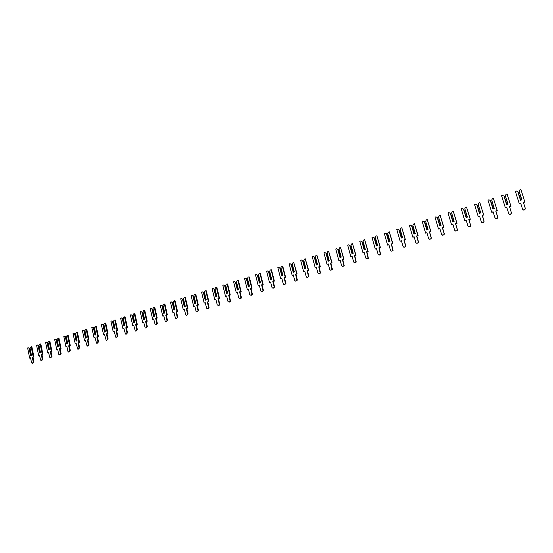 <?xml version="1.0" encoding="UTF-8"?>
<svg xmlns="http://www.w3.org/2000/svg" width="553" height="553" viewBox="0 0 553 553"><rect width="100%" height="100%" fill="white"/><g stroke="black" fill="none" stroke-linecap="round" stroke-linejoin="round"><path stroke-width="0.83" d="M28.272 347.761L29.903 348.521L29.15 348.383L30.567 355.544L31.459 355.261L30.042 348.1L31.203 346.814L33.221 356.982L32.309 357.273L33.27 362.125L32.164 363.445L31.528 362.671L30.567 357.819L29.655 358.109L27.65 347.961L28.272 347.761L29.15 348.383M29.903 348.521L31.251 355.323M29.461 348.521L30.837 355.461M30.042 348.1L31.417 355.275M31.203 346.814L31.887 346.821L33.906 356.975L32.986 357.266L33.954 362.111L32.634 363.439M30.609 358.012L29.655 358.109M33.906 356.975L33.221 356.982M32.986 357.266L32.309 357.273M37.189 344.892L38.828 345.666L38.081 345.521L39.519 352.71L40.417 352.42L38.98 345.231L40.155 343.945L42.201 354.148L41.275 354.438L42.256 359.312L41.116 360.639L40.493 359.865L39.519 354.991L38.599 355.282L36.56 345.093L37.189 344.892L38.081 345.521M38.828 345.666L40.196 352.489M38.392 345.66L39.788 352.62M38.98 345.231L40.369 352.441M40.155 343.945L40.825 343.952L42.871 354.141L41.945 354.438L42.927 359.305L41.62 360.625M39.56 355.192L38.599 355.282M42.871 354.141L42.201 354.148M41.945 354.438L41.275 354.438M46.189 342.003L47.835 342.777L47.088 342.632L48.546 349.849L49.459 349.558L47.993 342.342L49.182 341.042L51.256 351.286L50.323 351.584L51.318 356.478L50.15 357.798L49.542 357.031L48.553 352.143L47.627 352.434L45.56 342.203L46.189 342.003L47.088 342.632M47.835 342.777L49.224 349.634M47.399 342.77L48.816 349.759M47.993 342.342L49.404 349.572M49.182 341.042L49.846 341.056L51.92 351.286L50.987 351.584L51.982 356.471L50.689 357.791M48.595 352.337L47.627 352.434M51.92 351.286L51.256 351.286M50.987 351.584L50.323 351.584M55.272 339.086L56.924 339.867L56.185 339.715L57.664 346.959L58.577 346.669L57.097 339.418L58.293 338.118L60.401 348.404L59.454 348.701L60.464 353.609L59.268 354.936L58.673 354.176L57.671 349.261L56.731 349.558L54.636 339.293L55.272 339.086L56.185 339.715M56.924 339.867L58.328 346.745M56.496 339.853L57.934 346.876M57.097 339.418L58.528 346.683M58.293 338.118L58.943 338.132L61.051 348.404L60.111 348.701L61.12 353.609L59.842 354.929M57.712 349.461L56.731 349.558M61.051 348.404L60.401 348.404M60.111 348.701L59.454 348.701M64.445 336.141L66.097 336.922L65.358 336.77L66.858 344.042L67.784 343.752L66.284 336.473L67.487 335.159L69.623 345.487L68.676 345.791L69.692 350.72L68.468 352.047L67.888 351.286L66.872 346.358L65.925 346.655L63.795 336.348L64.445 336.141L65.358 336.77M66.097 336.922L67.521 343.835M65.676 336.915L67.127 343.959M66.284 336.473L67.729 343.766M67.487 335.159L68.13 335.187L70.272 345.501L69.319 345.798L70.342 350.726L69.077 352.047M66.913 346.558L65.925 346.655M70.272 345.501L69.623 345.487M69.319 345.798L68.676 345.791M73.694 333.169L75.353 333.957L74.62 333.798L76.141 341.104L77.074 340.807L75.554 333.5L76.77 332.18L78.934 342.549L77.98 342.853L79.01 347.802L77.752 349.123L76.155 343.427L75.201 343.731L73.044 333.376L73.694 333.169L74.62 333.798M75.353 333.957L76.798 340.897M74.938 333.943L76.411 341.014M75.554 333.5L77.019 340.828M76.77 332.18L77.406 332.208L79.57 342.563L78.616 342.867L79.653 347.809L78.395 349.13M76.196 343.627L75.201 343.731M79.57 342.563L78.934 342.549M78.616 342.867L77.98 342.853M83.033 330.169L84.692 330.964L83.966 330.805L85.515 338.132L86.455 337.835L84.906 330.5L86.137 329.173L88.335 339.583L87.367 339.888L88.418 344.858L87.118 346.178L85.528 340.468L84.568 340.772L82.376 330.383L83.033 330.169L83.966 330.805M84.692 330.964L86.164 337.924M84.284 330.943L85.784 338.049M84.906 330.5L86.392 337.855M86.137 329.173L86.766 329.201L88.964 339.597L87.996 339.901L89.047 344.872L87.782 346.199M85.57 340.669L84.568 340.772M88.964 339.597L88.335 339.583M87.996 339.901L87.367 339.888M92.462 327.141L94.128 327.943L93.409 327.777L94.971 335.139L95.925 334.835L94.356 327.473L95.593 326.139L97.826 336.59L96.844 336.895L97.909 341.885L96.575 343.199L94.992 337.482L94.017 337.786L91.798 327.355L92.462 327.141L93.409 327.777M94.128 327.943L95.614 334.931M93.72 327.922L95.24 335.049M94.356 327.473L95.856 334.855M95.593 326.139L96.208 326.166L98.441 336.604L97.466 336.915L98.531 341.899L97.259 343.24M95.033 337.683L94.017 337.786M98.441 336.604L97.826 336.59M97.466 336.915L96.844 336.895M101.973 324.086L103.646 324.887L102.927 324.722L104.524 332.111L105.478 331.807L103.888 324.411L104.462 323.284L105.132 323.07L107.4 333.563L106.411 333.874L107.496 338.885C107.496 339.984 107.033 340.42 106.114 340.192L104.545 334.468L103.556 334.779L101.31 324.3L101.973 324.086L102.927 324.722M103.646 324.887L105.16 331.911M103.245 324.867L104.787 332.028M103.888 324.411L105.416 331.828M105.132 323.07L105.747 323.104L108.008 333.59L107.026 333.901L108.105 338.906L106.819 340.254M104.586 334.669L103.556 334.779M108.008 333.59L107.4 333.563M107.026 333.901L106.411 333.874M111.582 321.003L113.254 321.805L112.542 321.639L114.16 329.056L115.128 328.752L113.51 321.328L114.091 320.194L114.768 319.973L117.07 330.514L116.075 330.825L117.167 335.858C117.16 336.984 116.683 337.413 115.743 337.15L114.181 331.42L113.192 331.738L110.904 321.217L111.582 321.003L112.542 321.639M113.254 321.805L114.789 328.855M112.86 321.784L114.43 328.973M113.51 321.328L115.059 328.772M114.768 319.973L115.37 320.014L117.665 330.542L116.669 330.853L117.768 335.878L116.476 337.233M114.229 331.627L113.192 331.738M117.665 330.542L117.07 330.514M116.669 330.853L116.075 330.825M121.28 317.885L122.953 318.701L122.254 318.521L123.893 325.973L124.867 325.662L123.229 318.21L123.817 317.069L124.494 316.848L126.831 327.431L125.821 327.749L126.934 332.802C126.92 333.957 126.43 334.378 125.462 334.074L123.913 328.351L122.911 328.669L120.595 318.106L121.28 317.885L122.254 318.521M122.953 318.701L124.508 325.779M122.572 318.673L124.155 325.89M123.229 318.21L124.791 325.689M124.494 316.848L125.089 316.897L127.418 327.466L126.416 327.777L127.522 332.83L126.222 334.192M123.962 328.551L122.911 328.669M127.418 327.466L126.831 327.431M126.416 327.777L125.821 327.749M131.068 314.74L132.748 315.563L132.049 315.383L133.715 322.862L134.704 322.551L133.038 315.065L133.626 313.917L134.317 313.696L136.681 324.321L135.665 324.639L136.798 329.712C136.771 330.901 136.259 331.323 135.271 330.971L133.743 325.247L132.727 325.565L130.377 314.961L131.068 314.74L132.049 315.383M132.748 315.563L134.324 322.669M132.367 315.528L133.978 322.779M133.038 315.065L134.621 322.572M134.317 313.696L134.897 313.745L137.262 324.355L136.245 324.673L137.372 329.747L136.059 331.116M133.785 325.454L132.727 325.565M137.262 324.355L136.681 324.321M136.245 324.673L135.665 324.639M140.946 311.567L142.633 312.39L141.941 312.21L143.628 319.717L144.63 319.406L142.937 311.885L143.531 310.738L144.229 310.51L146.628 321.175L145.605 321.5L146.752 326.595C146.711 327.818 146.186 328.233 145.176 327.832L143.662 322.116L142.639 322.44L140.255 311.788L140.946 311.567L141.941 312.21M142.633 312.39L144.236 319.53M142.266 312.355L143.898 319.634M142.937 311.885L144.547 319.427M144.229 310.51L144.803 310.565L147.202 321.217L146.179 321.542L147.319 326.629L145.992 328.012M143.704 322.323L142.639 322.44M147.202 321.217L146.628 321.175M146.179 321.542L145.605 321.5M150.928 308.36L152.614 309.189L151.937 309.003L153.644 316.544L154.653 316.226L152.939 308.678L153.54 307.523L154.239 307.295L156.679 318.01L155.642 318.334L156.803 323.45C156.748 324.715 156.202 325.116 155.172 324.652L153.679 318.957L152.649 319.281L150.222 308.588L150.928 308.36L151.937 309.003M152.614 309.189L154.246 316.357M152.255 309.155L153.907 316.461M152.939 308.678L154.564 316.254M154.239 307.295L154.799 307.357L157.232 318.051L156.202 318.376L157.363 323.491L156.022 324.874M153.727 319.157L152.649 319.281M157.232 318.051L156.679 318.01M156.202 318.376L155.642 318.334M160.999 305.125L162.7 305.961L162.022 305.768L163.757 313.344L164.773 313.019L163.031 305.443L163.64 304.281L164.345 304.053L166.819 314.809L165.776 315.134L166.951 320.277C166.875 321.576 166.315 321.97 165.257 321.445L163.792 315.763L162.748 316.088L160.294 305.353L160.999 305.125L162.022 305.768M162.7 305.961L164.345 313.157M162.34 305.92L164.02 313.261M163.031 305.443L164.683 313.046M164.345 304.053L164.898 304.115L167.365 314.857L166.322 315.182L167.504 320.318L166.149 321.715M163.84 315.97L162.748 316.088M167.365 314.857L166.819 314.809M166.322 315.182L165.776 315.134M171.174 301.855L172.875 302.698L172.204 302.505L173.967 310.109L174.99 309.784L173.227 302.173L173.836 301.005L174.554 300.77L177.064 311.574L176.006 311.906L177.202 317.063C177.105 318.41 176.518 318.791 175.446 318.196L174.001 312.535L172.951 312.867L170.462 302.09L171.174 301.855L172.204 302.505M172.875 302.698L174.548 309.922M172.522 302.657L174.23 310.026M173.227 302.173L174.893 309.811M174.554 300.77L175.094 300.839L177.596 311.629L176.545 311.961L177.741 317.111L176.372 318.514M174.05 312.742L172.951 312.867M177.596 311.629L177.064 311.574M176.545 311.961L176.006 311.906M181.446 298.558L183.147 299.401L182.483 299.201L184.273 306.839L185.31 306.514L183.52 298.869L184.135 297.694L184.861 297.466L187.405 308.304L186.34 308.643L187.55 313.827C187.426 315.224 186.824 315.583 185.732 314.906L184.315 309.279L183.257 309.618L180.727 298.793L181.446 298.558L182.483 299.201M183.147 299.401L184.847 306.659M182.808 299.36L184.536 306.756M183.52 298.869L185.214 306.542M184.861 297.466L185.386 297.535L187.93 308.367L186.866 308.705L188.075 313.876L186.693 315.286M184.363 309.493L183.257 309.618M187.93 308.367L187.405 308.304M186.866 308.705L186.34 308.643M191.822 295.226L193.529 296.076L192.873 295.876L194.684 303.542L195.727 303.21L193.916 295.537L194.532 294.355L195.264 294.12L197.85 305.007L196.771 305.353L198.002 310.551C197.85 312.003 197.221 312.341 196.121 311.574L194.732 305.996L193.661 306.334L191.089 295.461L191.822 295.226L192.873 295.876M193.529 296.076L195.25 303.362M193.191 296.028L194.946 303.459M193.916 295.537L195.631 303.244M195.264 294.12L195.783 294.196L198.361 305.076L197.283 305.415L198.52 310.606L197.117 312.03M194.78 306.203L193.661 306.334M198.361 305.076L197.85 305.007M197.283 305.415L196.771 305.353M202.294 291.86L204.009 292.717L203.359 292.509L205.198 300.21L206.255 299.878L204.41 292.171L205.039 290.982L205.778 290.747L208.398 301.682L207.313 302.021L208.557 307.247C208.37 308.747 207.721 309.065 206.615 308.208L205.246 302.678L204.161 303.016L201.562 292.102L202.294 291.86L203.359 292.509M204.009 292.717L205.757 300.037M203.677 292.668L205.46 300.127M204.41 292.171L206.151 299.913M205.778 290.747L206.276 290.83L208.896 301.751L207.81 302.09L209.062 307.309C209.096 308.394 208.619 308.871 207.645 308.733M205.294 302.885L204.161 303.016M208.896 301.751L208.398 301.682M207.81 302.09L207.313 302.021M212.877 288.466L214.592 289.323L213.949 289.115L215.815 296.85L216.887 296.512L215.013 288.77L215.642 287.574L216.389 287.332L219.05 298.316L217.951 298.661L219.223 303.908C218.995 305.463 218.324 305.761 217.218 304.8L215.87 299.318L214.771 299.664L212.131 288.701L212.877 288.466L213.949 289.115M214.592 289.323L216.368 296.671M214.274 289.267L216.078 296.761M215.013 288.77L216.776 296.546M216.389 287.332L216.88 287.422L219.534 298.392L218.442 298.738L219.707 303.977C219.741 305.069 219.264 305.546 218.269 305.408M215.919 299.532L214.771 299.664M219.534 298.392L219.05 298.316M218.442 298.738L217.951 298.661M223.564 285.03L225.278 285.901L224.649 285.68L226.543 293.449L227.622 293.111L225.721 285.334L226.357 284.131L227.11 283.889L229.806 294.922L228.7 295.267L229.986 300.542C229.716 302.145 229.032 302.415 227.926 301.35L226.599 295.938L225.493 296.284L222.811 285.272L223.564 285.03L224.649 285.68M225.278 285.901L227.083 293.277M224.967 285.839L226.806 293.366M225.721 285.334L227.504 293.145M227.11 283.889L227.587 283.986L230.283 294.998L229.177 295.35L230.463 300.611C230.497 301.71 230.013 302.194 229.004 302.049M226.647 296.145L225.493 296.284M230.283 294.998L229.806 294.922M229.177 295.35L228.7 295.267M234.354 281.567L236.076 282.438L235.454 282.217L237.375 290.014L238.461 289.668L236.539 281.871L237.175 280.661L237.935 280.412L240.679 291.486L239.56 291.846L240.866 297.134C240.548 298.8 239.843 299.035 238.751 297.86L237.431 292.516L236.318 292.869L233.594 281.809L234.354 281.567L235.454 282.217M236.076 282.438L237.908 289.848M235.772 282.376L237.638 289.931M236.539 281.871L238.343 289.71M237.935 280.412L238.405 280.509L241.143 291.576L240.023 291.929L241.329 297.21C241.364 298.323 240.866 298.807 239.85 298.655M237.486 292.724L236.318 292.869M241.143 291.576L240.679 291.486M240.023 291.929L239.56 291.846M245.256 278.062L246.984 278.94L246.362 278.719L248.318 286.551L249.417 286.198L247.461 278.366L248.103 277.15L248.878 276.901L251.656 288.023L250.523 288.383L251.864 293.754C251.47 295.406 250.744 295.613 249.7 294.369L248.38 289.06L247.253 289.413L244.488 278.311L245.256 278.062L246.362 278.719M246.984 278.94L248.836 286.385M246.686 278.878L248.58 286.468M247.461 278.366L249.292 286.24M248.878 276.901L249.327 277.005L252.106 288.113L250.979 288.472L252.313 293.837C252.306 294.929 251.802 295.392 250.799 295.226M248.428 289.274L247.253 289.413M252.106 288.113L251.656 288.023M250.979 288.472L250.523 288.383M256.267 274.53L258.002 275.408L257.387 275.18L259.371 283.046L260.477 282.694L258.493 274.827L259.15 273.604L259.924 273.355L262.744 284.525L261.604 284.885L262.979 290.373C262.502 291.963 261.769 292.136 260.774 290.899L259.433 285.569L258.292 285.929L255.493 274.779L256.267 274.53L257.387 275.18M258.002 275.408L259.882 282.887M257.712 275.339L259.634 282.963M258.493 274.827L260.352 282.735M259.924 273.355L260.366 273.459L263.18 284.615L262.039 284.975L263.415 290.463L261.859 291.763M259.488 285.783L258.292 285.929M263.18 284.615L262.744 284.525M262.039 284.975L261.604 284.885M267.389 270.956L269.124 271.841L268.523 271.606L270.535 279.507L271.654 279.154L269.643 271.246L270.299 270.016L271.088 269.767L273.949 280.986L272.795 281.353L274.198 286.966C273.652 288.479 272.912 288.625 271.965 287.401L270.604 282.044L269.449 282.403L266.608 271.205L267.389 270.956L268.523 271.606M269.124 271.841L271.039 279.348M268.848 271.772L270.797 279.424M269.643 271.246L271.523 279.196M271.088 269.767L271.509 269.885L274.371 281.083L273.217 281.449L274.62 287.055L273.03 288.258M270.659 282.258L269.449 282.403M274.371 281.083L273.949 280.986M273.217 281.449L272.795 281.353M278.629 267.348L280.371 268.24L279.777 267.998L281.816 275.933L282.949 275.574L280.903 267.638L281.567 266.401L282.362 266.145L285.265 277.412L284.097 277.779L285.528 283.516C284.919 284.954 284.166 285.072 283.267 283.862L281.885 278.477L280.724 278.85L277.834 267.597L278.629 267.348L279.777 267.998M280.371 268.24L282.306 275.781M280.101 268.164L282.078 275.85M280.903 267.638L282.811 275.622M282.362 266.145L282.777 266.269L285.673 277.516L284.512 277.882L285.936 283.613L284.311 284.726M281.94 278.698L280.724 278.85M285.673 277.516L285.265 277.412M284.512 277.882L284.097 277.779M289.979 263.698L291.728 264.604L291.141 264.355L293.214 272.325L294.355 271.958L292.281 263.988L292.952 262.744L293.754 262.488L296.698 273.804L295.523 274.177L296.968 280.025C296.304 281.394 295.544 281.477 294.687 280.281L293.284 274.882L292.115 275.249L289.184 263.954L289.979 263.698L291.141 264.355M291.728 264.604L293.691 272.173M291.466 264.521L293.47 272.242M292.281 263.988L294.217 272.007M293.754 262.488L297.099 273.915L295.917 274.288L297.362 280.129L295.71 281.152M293.346 275.097L292.115 275.249M297.099 273.915L296.698 273.804M295.917 274.288L295.523 274.177M301.447 260.014L303.203 260.919L302.622 260.67L304.724 268.675L305.885 268.309L303.777 260.304L304.454 259.053L305.263 258.79L308.256 270.154L307.067 270.535L308.519 276.493C307.807 277.793 307.046 277.848 306.231 276.673L304.807 271.246L303.618 271.62L300.645 260.276L301.447 260.014L302.622 260.67M303.203 260.919L305.201 268.53M302.947 260.836L304.986 268.592M303.777 260.304L305.74 268.357M305.263 258.79L308.636 270.272L307.447 270.645L308.899 276.604L307.226 277.537M304.862 271.461L303.618 271.62M308.636 270.272L308.256 270.154M307.447 270.645L307.067 270.535M313.039 256.288L314.795 257.207L314.228 256.951L316.357 264.991L317.533 264.617L315.39 256.578L316.074 255.32L316.89 255.057L319.931 266.47L318.728 266.85L320.187 272.919C319.434 274.15 318.673 274.184 317.892 273.023L316.44 267.569L315.245 267.949L312.224 256.551L313.039 256.288L314.228 256.951M314.795 257.207L316.821 264.846M314.553 257.117L316.62 264.908M315.39 256.578L317.381 264.666M316.89 255.057L320.298 266.594L319.095 266.975L320.553 273.03L318.86 273.887M316.503 267.79L315.245 267.949M320.298 266.594L319.931 266.47M319.095 266.975L318.728 266.85M324.749 252.527L326.512 253.454L325.952 253.191L328.116 261.265L329.298 260.892L327.127 252.811L327.811 251.546L328.641 251.283L331.724 262.744L330.507 263.131L331.973 269.297C331.185 270.465 330.418 270.479 329.671 269.332L328.206 263.857L326.989 264.237L323.927 252.797L324.749 252.527L325.952 253.191M326.512 253.454L328.565 261.12M326.277 253.357L328.378 261.182M327.127 252.811L329.146 260.94M328.641 251.283L332.077 262.875L330.867 263.256L332.325 269.422L330.611 270.196M328.261 264.078L326.989 264.237M332.077 262.875L331.724 262.744M330.867 263.256L330.507 263.131M336.583 248.726L338.346 249.659L337.8 249.389L339.998 257.498L341.194 257.124L338.989 249.009L339.68 247.737L340.517 247.468L343.648 258.984L342.418 259.371L343.883 265.64C343.067 266.746 342.3 266.733 341.574 265.606L340.088 260.104L338.865 260.491L335.754 248.995L336.583 248.726L337.8 249.389M338.346 249.659L340.434 257.359M338.125 249.562L340.254 257.421M338.989 249.009L341.028 257.173M340.517 247.468L343.98 259.115L342.756 259.502L344.215 265.765L342.48 266.463M340.15 260.325L338.865 260.491M348.542 244.889L350.312 245.822L349.773 245.553L352.005 253.696L353.208 253.315L350.975 245.166L351.673 243.88L352.517 243.61L355.697 255.182L354.452 255.569L355.918 261.928C355.074 262.986 354.307 262.952 353.609 261.839L352.095 256.316L350.858 256.703L347.699 245.159L348.542 244.889L349.773 245.553M350.312 245.822L352.434 253.557M350.097 245.719L352.261 253.613M350.975 245.166L353.042 253.364M352.517 243.61L356.014 255.32L354.777 255.714L356.236 262.06L354.473 262.682M352.157 256.537L350.858 256.703M360.625 241.004L362.402 241.944L361.869 241.668L364.137 249.852L365.353 249.465L363.086 241.281L363.791 239.988L364.641 239.719L367.869 251.339L366.618 251.733L368.077 258.175C367.213 259.177 366.445 259.129 365.768 258.03L364.233 252.486L362.982 252.88L359.775 241.281L360.625 241.004L361.869 241.668M362.402 241.944L364.551 249.721M362.194 241.841L364.392 249.769M363.086 241.281L365.187 249.521M364.641 239.719L368.174 251.484L366.922 251.878L368.381 258.313L366.591 258.866M364.296 252.707L362.982 252.88M372.84 237.085L374.098 237.749L376.399 245.967L377.63 245.573L375.328 237.355L376.04 236.055L376.897 235.778L380.174 247.454L378.909 247.848L380.367 254.373C379.482 255.334 378.715 255.272 378.058 254.186L376.503 248.608L375.238 249.009L371.982 237.361L372.84 237.085M376.8 245.836L374.616 238.032L374.098 237.749M374.422 237.921L376.655 245.885M375.328 237.355L377.457 245.629M376.897 235.778L380.464 247.606L379.199 248.007L380.651 254.518L378.84 255.002M376.565 248.836L375.238 249.009M385.185 233.117L386.457 233.781L388.794 242.041L390.038 241.647L387.701 233.387L388.42 232.08L389.291 231.797L392.616 243.52L391.337 243.928L392.789 250.53C391.89 251.449 391.116 251.366 390.487 250.295L388.897 244.696L387.625 245.097L384.321 233.394L385.185 233.117M389.188 241.917L386.969 234.071L386.457 233.781M386.782 233.96L389.049 241.958M387.701 233.387L389.858 241.702M389.291 231.797L392.886 243.686L391.607 244.087L393.059 250.682L391.213 251.097M388.966 244.924L387.625 245.097M397.662 229.108L398.948 229.778L401.326 238.066L402.584 237.672L400.206 229.371L400.932 228.057L401.81 227.781L405.19 239.553L403.89 239.961L405.508 245.594L405.349 246.638C404.43 247.516 403.662 247.426 403.04 246.362L401.437 240.742L400.144 241.149L396.784 229.391L397.662 229.108M401.699 237.949L399.446 230.069L398.948 229.778M399.28 229.951L401.575 237.99M400.206 229.371L402.397 237.728M401.81 227.781L405.446 239.719L404.146 240.133L405.757 245.753L405.598 246.797L403.711 247.143M401.499 240.97L400.144 241.149M410.278 225.057L411.577 225.728L413.99 234.057L415.262 233.649L412.849 225.32L413.582 224L414.474 223.709L417.902 235.543L416.589 235.958L418.227 241.613L418.04 242.698C417.114 243.541 416.34 243.438 415.738 242.387L414.1 236.739L412.801 237.154L409.393 225.341L410.278 225.057M414.356 233.94L412.068 226.025L411.577 225.728M411.909 225.901L414.238 233.974M412.849 225.32L415.068 233.712M414.474 223.709L418.137 235.716L416.831 236.131L418.462 241.772L418.275 242.864L416.347 243.133M414.169 236.967L412.801 237.154M423.031 220.965L424.345 221.629L426.792 230L428.077 229.592L425.63 221.221L426.37 219.894L427.269 219.603L430.752 231.486L429.425 231.901L431.084 237.583L430.877 238.709C429.937 239.525 429.163 239.414 428.568 238.371L426.909 232.695L425.596 233.11L422.133 221.248L423.031 220.965M427.144 229.889L424.822 221.94L424.345 221.629M424.676 221.808L427.047 229.917M425.63 221.221L427.884 229.654M427.269 219.603L430.967 231.666L429.646 232.087L431.305 237.755L431.098 238.882L429.114 239.083M426.978 232.924L425.596 233.11M435.923 216.824L437.25 217.488L439.739 225.901L441.038 225.486L438.55 217.073L439.296 215.739L440.202 215.449L443.741 227.387L442.4 227.808L444.087 233.511L443.852 234.679C442.898 235.46 442.13 235.343 441.543 234.313L439.863 228.61L438.529 229.032L435.011 217.115L435.923 216.824M440.077 225.79L437.25 217.488M437.582 217.675L439.988 225.818M438.55 217.073L440.831 225.548M440.202 215.449L443.941 227.573L442.6 227.995L444.287 233.691L444.052 234.859L442.02 234.97M439.925 228.838L438.529 229.032M448.953 212.635L450.301 213.306L452.824 221.753L454.137 221.331L451.614 212.884L452.368 211.543L453.287 211.246L456.875 223.239L455.52 223.668L457.234 229.398L456.978 230.601C456.011 231.354 455.237 231.223 454.663 230.2L452.955 224.477L451.601 224.905L448.034 212.933L448.953 212.635M453.149 221.649L450.301 213.306M450.633 213.486L453.073 221.67M451.614 212.884L453.93 221.4M453.287 211.246L457.055 223.433L455.707 223.861L457.414 229.585L457.158 230.781L455.064 230.808M453.025 224.705L451.601 224.905M462.128 208.405L463.497 209.075L466.055 217.557L467.389 217.135L464.824 208.647L465.578 207.292L466.511 206.995L470.154 219.043L468.785 219.479L470.527 225.237L470.244 226.467C469.269 227.207 468.495 227.062 467.928 226.053L466.193 220.294L464.824 220.73L461.202 208.702L462.128 208.405M466.366 217.46L463.497 209.075M463.822 209.262L466.303 217.481M464.824 208.647L467.167 217.205M466.511 206.995L470.32 219.251L468.951 219.679L470.693 225.43L470.409 226.661L468.26 226.592M466.262 220.529L464.824 220.73M475.456 204.126L476.838 204.797L479.437 213.32L480.785 212.891L478.179 204.361L478.939 203.006L479.886 202.702L483.585 214.806L482.202 215.241L483.972 221.027L483.661 222.292C482.679 223.004 481.905 222.859 481.338 221.85L479.575 216.071L478.193 216.506L474.515 204.423L475.456 204.126M479.734 213.223L476.838 204.797M477.163 204.983L479.686 213.237M478.179 204.361L480.557 212.96M479.886 202.702L483.73 215.013L482.347 215.449L484.11 221.228L483.806 222.493L481.594 222.313M479.645 216.306L478.193 216.506M488.928 199.799L490.324 200.469L492.965 209.034L494.327 208.599L491.686 200.034L492.453 198.665L493.407 198.354L497.168 210.52L495.771 210.963L497.562 216.769L497.23 218.069C496.241 218.76 495.46 218.608 494.9 217.606L493.11 211.799L491.714 212.241L487.981 200.103L488.928 199.799M493.248 208.944L490.324 200.469M490.656 200.656L493.214 208.951M491.686 200.034L494.099 208.675M493.407 198.354L497.285 210.734L495.889 211.177L497.686 216.983L497.354 218.276L495.087 217.979M493.186 212.034L491.714 212.241M502.553 195.416L503.97 196.094L506.652 204.693L508.027 204.257L505.338 195.651L506.119 194.276L507.08 193.965L510.903 206.179L509.486 206.628L511.311 212.47L510.958 213.79C509.956 214.467 509.175 214.308 508.615 213.313L506.797 207.479L505.387 207.921L501.592 195.727L502.553 195.416M506.921 204.61L503.97 196.094M504.301 196.28L506.901 204.617M505.338 195.651L507.792 204.334M507.08 193.965L511 206.407L509.59 206.857L511.407 212.684L511.062 214.004C510.094 214.668 509.32 214.529 508.739 213.589M506.873 207.714L505.387 207.921M516.329 190.992L517.767 191.67L520.491 200.31L521.88 199.868L519.156 191.22L519.938 189.838L520.912 189.52L524.79 201.797L523.359 202.246L525.212 208.115L524.838 209.463C523.829 210.126 523.041 209.96 522.488 208.972L520.643 203.103L519.219 203.559L515.361 191.303L516.329 190.992M520.739 200.234L517.767 191.67M518.092 191.856L520.732 200.234M519.156 191.22L521.638 199.944M520.912 189.52L524.873 202.032L523.442 202.481L525.295 208.343L524.921 209.684C523.905 210.347 523.124 210.181 522.571 209.193M520.719 203.345L519.219 203.559M33.954 362.111L33.27 362.125M42.927 359.305L42.256 359.312M51.982 356.471L51.318 356.478M61.12 353.609L60.464 353.609M70.342 350.726L69.692 350.72M79.653 347.809L79.01 347.802M89.047 344.872L88.418 344.858M98.531 341.899L97.909 341.885M108.105 338.906L107.496 338.885M117.768 335.878L117.167 335.858M127.522 332.83L126.934 332.802M137.372 329.747L136.798 329.712M147.319 326.629L146.752 326.595M157.363 323.491L156.803 323.45M167.504 320.318L166.951 320.277M177.741 317.111L177.202 317.063M188.075 313.876L187.55 313.827M198.52 310.606L198.002 310.551M209.062 307.309L208.557 307.247M219.707 303.977L219.223 303.908M230.463 300.611L229.986 300.542M241.329 297.21L240.866 297.134M252.299 293.774L251.85 293.698M263.387 290.311L262.952 290.221M274.585 286.807L274.157 286.71M285.894 283.26L285.486 283.164M297.327 279.687L296.933 279.583M308.878 276.071L308.491 275.961M320.546 272.422L320.18 272.304M332.332 268.73L331.98 268.613M252.313 293.837L251.864 293.754M263.415 290.463L262.979 290.373M274.62 287.055L274.198 286.966M285.936 283.613L285.528 283.516M297.362 280.129L296.968 280.025M308.899 276.604L308.519 276.493M320.553 273.03L320.187 272.919M332.325 269.422L331.973 269.297"/></g></svg>
